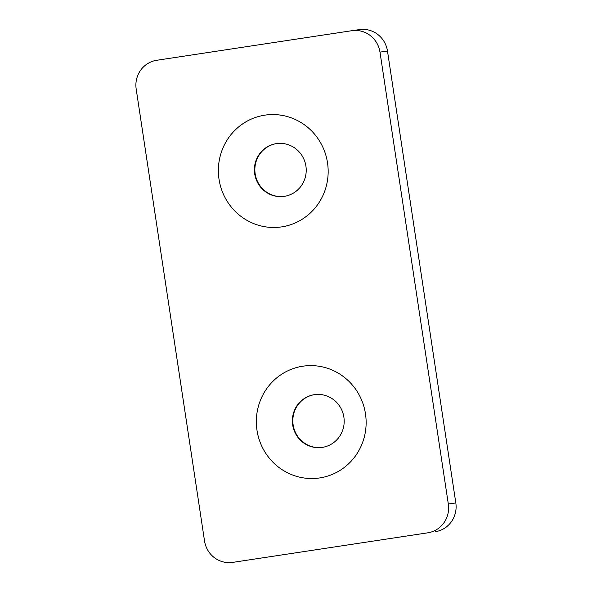 <?xml version="1.0" encoding="UTF-8"?>
<svg xmlns="http://www.w3.org/2000/svg" width="592" height="592" viewBox="0 0 592 592"><rect width="100%" height="100%" fill="white"/><g stroke="black" fill="none" stroke-linecap="round" stroke-linejoin="round"><path stroke-width="0.89" d="M319.687 477.936A56.492 54.864 -98.3 0 0 365.486 413.852A56.492 54.864 -98.3 0 0 302.793 366.211A56.492 54.864 -98.3 0 0 256.995 430.295A56.492 54.864 -98.3 0 0 319.687 477.936M322.27 447.404A26.662 25.893 -98.3 0 0 343.893 417.234A26.662 25.893 -98.3 0 0 314.426 394.664A26.662 25.893 -98.3 0 0 314.293 394.686A26.662 25.893 -98.3 0 0 292.67 424.856A26.662 25.893 -98.3 0 0 322.129 447.426A26.662 25.893 -98.3 0 0 322.27 447.404M281.718 226.877A56.492 54.864 81.7 0 1 219.025 179.243A56.492 54.864 81.7 0 1 264.824 115.159A56.492 54.864 81.7 0 1 327.517 162.8A56.492 54.864 81.7 0 1 281.718 226.877M284.301 196.352A26.662 25.893 81.7 0 1 284.167 196.374A26.662 25.893 81.7 0 1 254.701 173.804A26.662 25.893 81.7 0 1 276.323 143.634A26.662 25.893 81.7 0 1 276.457 143.612A26.662 25.893 81.7 0 1 305.923 166.182A26.662 25.893 81.7 0 1 284.301 196.352M284.389 196.337A26.662 25.893 81.7 0 1 255.145 173.663A26.662 25.893 81.7 0 1 276.686 143.582M351.803 30.71L156.769 60.273A25.389 24.657 -98.3 0 0 136.182 89.074L204.529 540.97A25.389 24.657 -98.3 0 0 232.575 562.4A25.389 24.657 -98.3 0 0 232.7 562.378L427.742 532.822A25.389 24.657 -98.3 0 0 448.322 504.021L379.983 52.126A25.389 24.657 -98.3 0 0 351.929 30.695A25.389 24.657 -98.3 0 0 351.803 30.71M232.7 562.378L427.742 532.822M448.322 504.021L455.818 502.926L387.471 51.03L379.983 52.126M314.655 394.635A26.662 25.893 -98.3 0 0 293.114 424.723A26.662 25.893 -98.3 0 0 322.359 447.397M359.3 29.622A25.389 24.657 81.7 0 1 359.425 29.6A25.389 24.657 81.7 0 1 387.471 51.03M455.818 502.926A25.389 24.657 81.7 0 1 435.231 531.727M232.575 562.4L240.071 561.305M351.929 30.695L359.425 29.6"/></g></svg>
